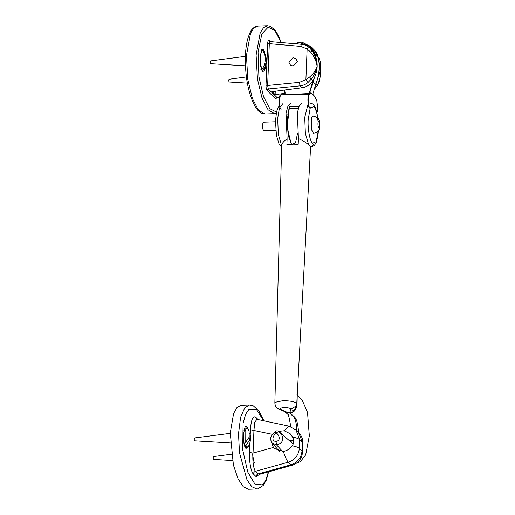 <?xml version="1.0" encoding="UTF-8"?>
<svg xmlns="http://www.w3.org/2000/svg" width="515" height="515" viewBox="0 0 515 515"><rect width="100%" height="100%" fill="white"/><g stroke="black" fill="none" stroke-linecap="round" stroke-linejoin="round"><path stroke-width="0.77" d="M297.496 133.655L295.552 142.745L291.664 144.561L288.207 135.542L287.145 120.813L289.327 106.335L287.235 127.566L291.252 144.194M265.978 64.954L264.659 70.825L262.573 71.534L260.539 66.139L259.966 57.48L261.787 49.504L263.461 49.421L265.663 55.807M275.705 98.938L277.012 97.515L268.309 88.979L267.646 85.484L266.03 85.155C265.998 87.717 266.326 89.462 267.002 90.395L275.705 98.938L276.838 97.554M301.578 44.316L269.989 41.58L269.01 40.35C268.315 39.932 267.877 40.936 267.71 43.357L266.03 85.155M310.584 51.964L312.412 51.191L309.476 47.631C309.045 47.412 308.26 47.876 307.127 49.034L310.584 51.964C314.285 56.463 316.468 61.311 317.131 66.499C316.107 69.963 313.59 73.484 309.573 77.057L305.897 79.671L299.415 82.368L300.039 85.863L268.309 88.979L267.002 90.395M276.735 97.58L276.6 97.953L279.33 97.142M299.415 82.368L267.646 85.484L269.319 43.685L267.71 43.357M301.706 44.412C301.397 44.148 301.114 44.818 300.863 46.414L269.319 43.685C269.364 42.069 269.66 41.4 270.208 41.683M301.603 44.322L301.584 44.316C304.59 44.605 307.217 45.706 309.476 47.631L310.056 48.165M310.075 48.185L313.995 52.749C318.592 61.871 318.219 71.167 312.875 80.63C310.262 84.672 306.637 87.054 301.996 87.782L272.113 91.644L275.126 94.599L284.975 93.331M318.07 56.747L318.592 57.262C320.542 61.259 321.103 65.366 320.272 69.589C320.716 74.99 319.783 80.179 317.472 85.142L317.723 85.078C320.053 80.952 320.588 73.33 320.446 73.742L320.729 66.744C321.09 67.246 320.291 59.38 318.701 57.429M315.888 83.585L317.472 85.142L314.659 88.889L317.716 85.084M314.659 88.889L313.995 89.468M316.429 82.664L320.124 70.922L318.521 58.968M309.573 77.057L311.292 79.072C314.408 74.907 316.358 70.722 317.143 66.512C316.757 61.098 315.18 55.993 312.412 51.191L313.995 52.749M300.863 46.414L307.127 49.034L305.897 79.671L308.092 82.445L311.292 79.072L312.875 80.63M301.996 87.782L300.039 85.863C303.045 85.529 305.73 84.389 308.092 82.445M275.126 94.599L275.261 91.239M244.161 444.387L244.503 443.016M245.835 445.366L244.445 445.417L246.061 447.297L247.451 447.245L248.52 446.286C250.29 442.823 250.889 439.16 250.309 435.304L249.498 440.518L245.835 445.366L247.451 447.245M249.666 433.205L250.309 435.304M245.153 442.997L249.221 437.113L249.093 431.081L247.915 428.808L246.782 427.92L245.101 430.617L245.153 442.997L243.756 443.042M246.782 427.92L244.689 428.371L243.853 430.128M194.805 438.413C194.258 437.744 194.091 438.407 194.316 440.396L194.599 440.84L230.321 442.964M263.088 70.098L261.691 70.143L263.352 70.137L264.42 69.177C267.259 63.294 267.079 57.5 263.873 51.796L263.822 51.719C267.118 57.719 266.873 63.847 263.088 70.098L263.352 70.137M263.442 51.732L263.822 51.719M260.815 69.287L262.212 69.235C265.991 62.985 266.242 56.862 262.946 50.856L261.556 50.908M262.212 69.235C259.483 65.334 260.127 49.311 262.946 50.856L261.021 50.927M245.385 56.335L210.513 60.918C209.985 61.356 209.953 62.276 210.403 63.68L245.436 65.811M213.783 457.127C213.255 456.251 213.068 456.837 213.236 458.878L213.551 459.431L232.432 460.558M246.421 76.954L229.201 79.252C228.673 79.69 228.634 80.61 229.085 82.014L247.4 83.147M297.516 61.832L293.17 66.004L290.518 65.244L288.857 62.18L292.893 57.744L295.848 58.478L297.516 61.832M313.558 133.507L311.44 129.49L311.755 117.407L312.953 116.023C316.828 117.034 318.753 118.244 318.727 119.647C319.48 120.819 319.821 123.091 319.744 126.478C319.088 130.237 319.094 129.857 317.452 131.885L313.558 133.507M275.77 130.366L263.744 130.784L262.708 128.808L262.862 122.879L263.448 122.197L275.474 121.778M278.692 431.383L284.19 430.785L290.177 433.733L292.591 437.1C294.097 440.319 293.981 443.228 292.243 445.829C290.19 448.784 287.228 450.657 283.359 451.443L274.36 448.507L273.426 447.445L271.514 442.166M293.692 440.106L289.424 440.75M292.057 465.296L290.975 464.8C297.593 462.483 301.275 457.893 302.015 451.018L302.537 452.073C301.899 458.743 298.41 463.152 292.057 465.296L259.586 474.315L258.292 473.877C256.966 474.341 256.232 475.261 256.084 476.639L259.727 474.276M284.19 430.785L288.889 426.143L256.94 419.332M249.917 442.72L249.524 452.453L253.045 453.11L253.953 430.411L254.732 422.281L256.927 419.332L255.698 417.176C252.891 415.554 251.14 419.751 250.432 429.761L250.232 434.866M298.603 432.548C301.558 435.555 302.981 439.153 302.884 443.351L298.603 432.548L295.938 429.928L299.698 439.675C298.539 438.606 296.17 437.75 292.591 437.1M292.243 445.829C295.822 446.479 298.191 447.335 299.35 448.398C298.603 455.273 294.921 459.869 288.303 462.18C286.72 460.449 285.072 456.869 283.359 451.443M248.867 445.584L245.951 448.642L243.936 443.267L243.363 434.615L245.185 426.632L246.859 426.555L248.307 429.484M252.833 453.11L252.672 454.957L254.088 462.599L254.545 462.811M272.705 434.409L250.432 429.761M249.524 452.453C248.977 460.7 251.12 472.558 253.412 474.019C253.56 472.641 254.301 471.721 255.62 471.257L288.303 462.18L290.975 464.8L258.292 473.877L255.62 471.257C253.683 470.053 252.26 460.069 253.045 453.11L273.426 447.445M256.779 488.96L248.507 489.25L243.267 486.739L238.014 478.699L233.417 465.064L230.269 432.98L233.598 413.5L237.055 407.462L241.2 405.331L249.479 405.041L244.67 407.951L240.602 417.279L238.509 433.746L239.507 452.84L247.02 479.909L251.816 486.707L256.779 488.967L257.77 488.864L263.191 485.503L266.184 480.373L268.624 471.804M297.213 395.488L310.603 146.775L308.717 144.876C306.283 142.7 302.852 140.595 298.417 138.561L298.211 144.277L292.224 144.149L286.9 144.67L287.106 138.953L286.05 113.326L287.866 106.29L290.563 103.554M272.145 443.042L276.594 444.934C282.368 443.351 284.061 439.971 281.66 434.802L279.207 431.847C278.602 431.544 277.63 431.924 276.298 432.993L275.023 431.995M278.937 431.57L287.08 438.671L278.937 431.57C277.501 430.489 276.162 430.585 274.907 431.853L274.907 431.86C271.373 435.922 271.482 435.748 270.916 437.435C270.137 438.349 270.568 440.248 272.223 443.125M287.08 438.671L288.31 439.771M298.52 432.465L298.385 429.999C297.741 423.027 296.395 418.631 294.355 416.828L290.164 413.127C293.183 412.521 295.211 410.822 296.254 408.015L297.02 405.202L297.252 394.818M286.095 412.155L290.016 413.024C293.241 411.91 295.043 410.423 295.43 408.569L296.357 405.872M296.698 404.269C296.157 401.977 291.554 400.792 282.889 400.702L275.441 402.254L274.856 403.136C275.538 405.736 274.379 406.798 279.555 409.502L281.338 409.689C279.4 408.64 280.347 407.957 284.171 407.635C288.368 407.68 290.595 408.253 290.859 409.361L289.662 412.888L283.256 411.009L289.681 413.036L293.601 416.854C295.404 418.669 296.46 423.066 296.762 430.057L296.782 430.759M290.859 409.361L296.344 405.91M285.226 411.26L281.338 409.689M297.213 395.539L296.833 402.576M301.874 103.161L299.183 105.897L297.361 112.933L298.417 138.561M287.106 138.953C283.553 141.258 281.744 143.55 281.679 145.816L274.856 403.136M289.024 107.146L289.243 107.693M299.035 106.225L289.327 106.335L289.314 108.491L298.97 108.156M316.905 113.017L317.774 108.549L316.899 101.23C315 96.086 312.875 93.505 310.532 93.485L309.283 93.852C306.856 94.799 307.918 109.74 310.288 108.015M310.545 107.719C308.273 109.38 307.249 95.037 309.579 94.123L280.585 94.844L310.532 93.485M279.87 106.875L279.233 102.961L280.334 95.14L279.033 102.929L279.774 107.107M310.352 93.711L309.843 92.391L310.976 93.505M313.294 79.928L309.496 92.282L309.843 92.391L314.324 77.965M309.496 92.282L309.747 93.518M291.381 144.187L288.419 135.677L287.344 120.735L289.314 108.491M309.579 94.123C312.167 92.867 314.607 95.262 316.905 101.32L317.504 110.976L316.892 112.946M312.618 81.711L315.695 84.563L312.747 94.303M315.927 57.184L315.528 54.951L315.27 55.408M294.071 43.666L299.344 42.648L309.599 45.887L315.18 54.951M293.627 43.627L303.058 42.706L311.182 46.904L313.931 49.595L318.27 57.641L315.528 54.951L311.182 46.904L299.434 42.449L293.666 43.633M284.821 94.38L285.175 93.125L284.718 90.016M284.344 94.599L284.969 93.234L284.499 90.041L284.975 93.215M284.975 93.254L284.364 94.612M312.76 94.309L315.708 84.582C319.21 75.666 320.066 66.692 318.283 57.661C320.053 66.673 319.197 75.647 315.695 84.563L315.695 84.563M318.27 57.641L318.27 57.641C317.62 54.513 316.171 51.822 313.931 49.595M264.839 113.969L258.382 110.062L252.382 98.455L247.812 79.484L246.453 55.433L250.554 33.179L253.992 27.855L257.764 26.091C254.049 26.709 251.346 29.155 249.659 33.43L247.812 38.631C246.543 43.125 245.752 48.635 245.43 55.163C245.089 69.486 246.479 82.007 249.614 92.719C251.571 99.492 253.818 104.674 256.348 108.266C257.32 109.579 259.747 113.596 264.839 113.969M257.79 26.085L267.446 25.75L263.654 27.514L260.217 32.825L256.11 55.099L257.468 79.162L262.051 98.146L268.051 109.746L274.514 113.641L276.278 113.319M276.523 112.09L269.776 108.665L263.513 96.653L258.903 76.613L258.067 51.989L261.935 33.778L268.161 27.211L274.901 30.572L281.171 42.552M270.291 41.606L269.01 40.35M319.294 127.115C318.515 129.355 317.42 123.999 318.257 122.036C319.036 119.795 320.13 125.151 319.294 127.115M299.35 448.398L299.698 439.675L302.369 442.295L302.015 451.018L299.35 448.398M258.363 419.796L255.698 417.176M253.412 474.019L256.084 476.639M268.437 471.856L265.759 480.379L262.36 484.898L254.893 484.036L247.779 472.088L242.707 449.762L243.106 423.195L245.661 414.195L249.003 409.245L256.451 409.412L263.622 420.755M281.673 145.803L278.325 134.351L277.694 118.373L279.426 108.06L282.696 103.83M318.289 130.926L316.178 141.683L312.515 143.215C309.966 141.567 307.571 128.673 308.17 119.77L310.185 108.195L313.995 106.322L316.609 111.864L318.231 122.113M310.597 146.717L311.26 146.833L314.06 143.865M308.131 103.824L304.732 117.433L305.363 133.424L308.717 144.876M275.963 441.445C270.761 441.091 273.233 435.053 276.298 432.993C279.207 434.847 281.203 440.724 275.963 441.445L276.594 444.934L282.677 451.526M296.254 408.015L295.43 408.569C294.226 410.262 292.552 411.099 290.421 411.079M287.628 114.832L287.216 114.845M281.338 109.083C280.624 109.714 279.877 107.95 279.098 103.805C278.815 98.745 279.272 95.771 280.469 94.876L281.834 94.483M264.858 113.969L274.514 113.635M281.293 42.558L277.862 34.569L274.727 29.825L270.349 26.336L267.427 25.756M313.899 89.803L314.877 88.966M277.212 97.618L279.297 97.284M320.446 73.735L320.729 66.744M244.104 429.047L244.689 428.371M244.702 446.312L245.333 446.943M230.257 433.347L194.503 437.975M231.377 454.249L213.448 456.573M295.938 429.928L288.889 426.143M259.257 474.354L259.586 474.309M263.918 420.819L259.032 411.17L253.322 405.897L249.479 405.041M302.884 443.351L302.537 452.073M281.641 147.039L279.008 143.885L276.433 135.361L275.499 120.961L276.529 112.045L277.759 108.086L279.349 105.498M310.455 146.865L312.193 146.698L314.408 145.385L316.197 142.591L317.948 135.715L318.418 130.746M317.987 118.45L316.429 110.577L314.948 106.772L312.953 104.107L309.734 102.891M296.434 463.236L300.354 461.672L305.691 454.887L309.335 435.857L307.539 412.451L302.408 400.638L296.955 394.432M287.061 438.658L293.177 444.039M296.325 405.962L296.833 402.511M283.25 411.009L279.548 409.496M272.242 443.151L279.407 451.275M291.136 442.243L291.284 440.209M290.846 426.71L289.082 417.575L287.827 414.272M284.628 411.582L288.529 414.826"/></g></svg>
